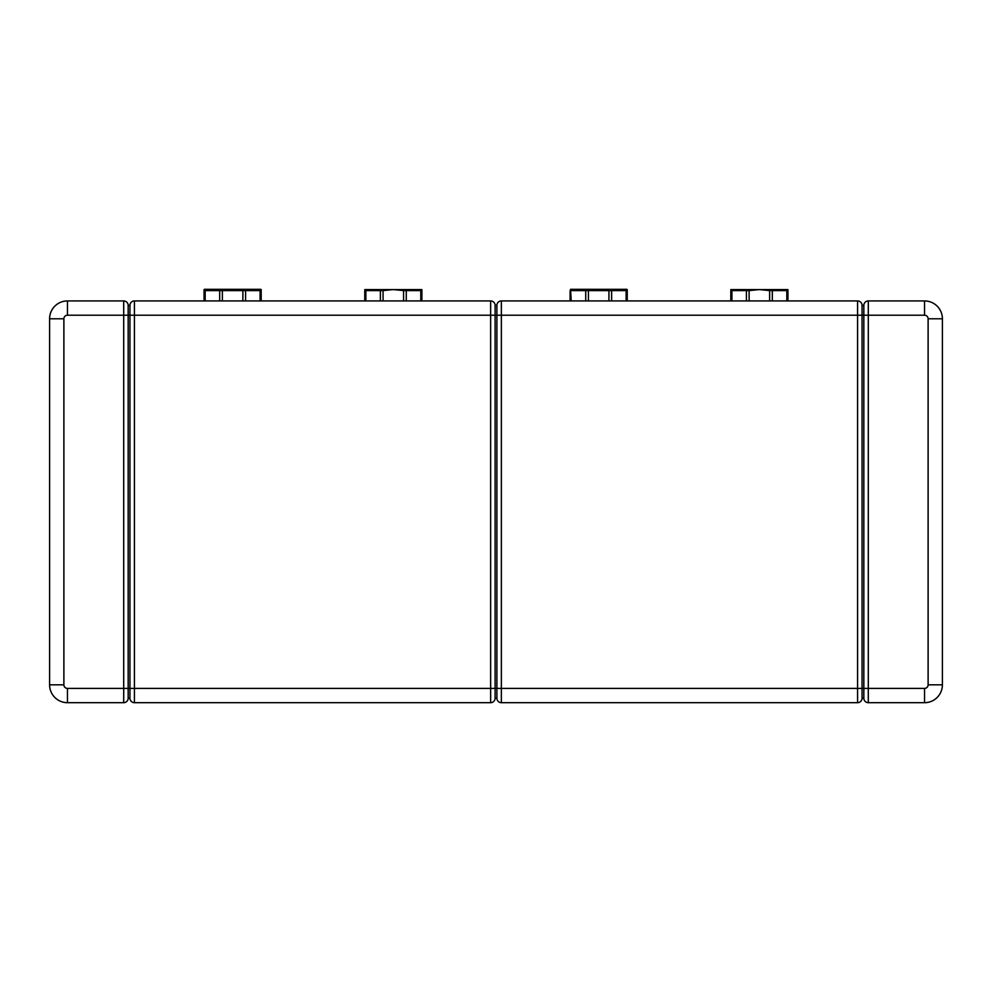 <?xml version="1.0" encoding="UTF-8"?>
<svg xmlns="http://www.w3.org/2000/svg" width="992" height="992" viewBox="0 0 992 992"><rect width="100%" height="100%" fill="white"/><g stroke="black" fill="none" stroke-linecap="round" stroke-linejoin="round"><path stroke-width="1.49" d="M806.248 702.683L857.584 702.683A4.464 4.464 0 0 0 862.048 698.219A4.464 4.464 0 0 1 857.584 702.683L857.584 688.398L495.107 688.398L495.107 315.208L501.357 315.208L501.357 300.923A4.464 4.464 0 0 0 496.893 305.387L496.893 698.219L495.107 698.219L496.893 698.219A4.464 4.464 0 0 0 501.357 702.683L712.504 702.683M129.952 305.387L129.952 698.219L128.166 698.219A4.464 4.464 0 0 1 123.702 702.683L67.456 702.683A17.856 17.856 0 0 1 49.6 684.827L49.6 318.779A17.856 17.856 0 0 1 67.456 300.923L123.702 300.923A4.464 4.464 0 0 1 128.166 305.387L129.952 305.387A4.464 4.464 0 0 1 134.416 300.923L134.416 315.208L490.643 315.208L490.643 688.398L134.416 688.398L134.416 702.683L490.643 702.683L490.643 688.398L495.107 688.398L495.107 698.219A4.464 4.464 0 0 1 490.643 702.683L134.416 702.683A4.464 4.464 0 0 1 129.952 698.219A4.464 4.464 0 0 0 130.039 699.112M815.176 702.683L703.576 702.683M862.048 698.219L863.834 698.219L862.048 698.219L862.048 305.387L863.834 305.387A4.464 4.464 0 0 1 868.298 300.923A4.464 4.464 0 0 0 863.834 305.387L863.834 315.208L868.298 315.208L868.298 300.923L924.544 300.923A17.856 17.856 0 0 1 942.4 318.779A17.856 17.856 0 0 0 924.544 300.923L924.544 315.208L868.298 315.208L868.298 688.398L863.834 688.398L863.834 315.208L857.584 315.208L857.584 300.923A4.464 4.464 0 0 1 862.048 305.387M942.4 318.779L928.115 318.779L928.115 684.827A3.571 3.571 0 0 1 924.544 688.398L924.544 702.683A17.856 17.856 0 0 0 942.4 684.827L942.4 318.779L942.4 684.827A17.856 17.856 0 0 1 924.544 702.683L868.298 702.683A4.464 4.464 0 0 1 863.834 698.219L863.834 688.398L857.584 688.398L857.584 315.208L501.357 315.208L501.357 702.683L857.584 702.683M571.218 300.923L570.549 289.317L626.795 289.317L627.242 290.606L627.242 289.577M571.218 290.606L627.242 290.606L627.242 300.923M570.102 290.606L570.102 300.923M626.126 290.606L626.126 300.923M611.618 300.923L611.618 290.606M608.927 290.606L608.927 300.923M588.417 300.923L588.417 290.606M585.726 290.606L585.726 300.923M204.054 289.577L204.054 290.606L204.501 289.317L260.747 289.317L261.194 290.606L261.194 289.577M204.054 300.923L204.054 290.606L261.194 290.606L261.194 300.923M260.078 290.606L260.078 300.923M245.57 300.923L245.57 290.606M242.879 290.606L242.879 300.923M222.369 300.923L222.369 290.606M219.678 290.606L219.678 300.923M205.17 300.923L205.17 290.606M364.758 289.577L421.898 289.577M364.758 300.923L364.758 290.606L383.073 290.606L393.328 289.577L403.583 290.606L421.898 290.606L421.898 300.923M420.782 290.606L420.782 300.923M406.274 300.923L406.274 290.606M403.583 290.606L403.583 300.923M383.073 300.923L383.073 290.606M380.382 290.606L380.382 300.923M365.874 300.923L365.874 290.606M134.416 300.923L490.643 300.923A4.464 4.464 0 0 1 495.107 305.387L496.893 305.387M501.357 300.923L857.584 300.923M279.496 702.683L288.424 702.683M176.824 702.683L185.752 702.683M490.643 300.923L490.643 315.208L495.107 315.208L495.107 305.387M128.166 698.219L128.166 688.398L123.702 688.398L123.702 702.683L67.456 702.683L67.456 688.398A3.571 3.571 0 0 1 63.885 684.827L63.885 318.779L49.6 318.779M128.166 305.387L128.166 315.208L134.416 315.208L134.416 688.398L128.166 688.398L128.166 315.208L123.702 315.208L123.702 688.398L67.456 688.398M730.806 289.577L787.946 289.577M730.806 300.923L730.806 290.606L749.121 290.606L759.376 289.577L769.631 290.606L787.946 290.606L787.946 300.923M786.83 290.606L786.83 300.923M772.322 300.923L772.322 290.606M769.631 290.606L769.631 300.923M749.121 300.923L749.121 290.606M746.43 290.606L746.43 300.923M731.922 300.923L731.922 290.606M123.702 300.923L123.702 315.208L67.456 315.208A3.571 3.571 0 0 0 63.885 318.779M67.456 300.923L67.456 315.208M49.6 684.827L63.885 684.827M868.298 702.683L868.298 688.398L924.544 688.398M928.115 318.779A3.571 3.571 0 0 0 924.544 315.208M928.115 684.827L942.4 684.827"/></g></svg>
